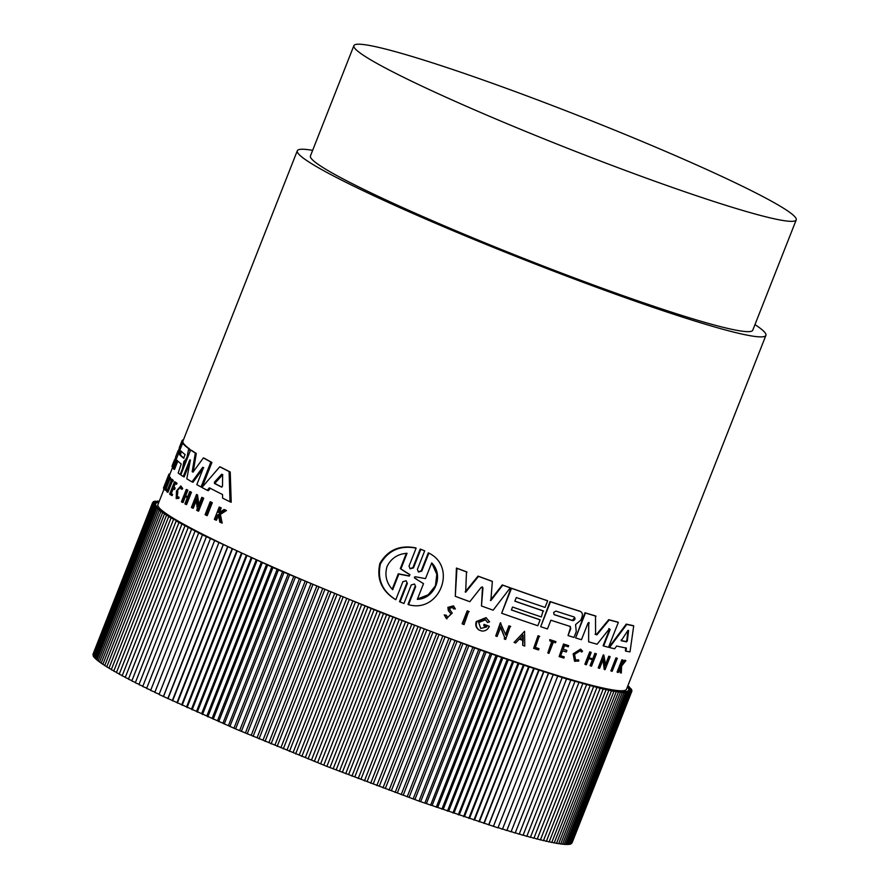 <?xml version="1.0" encoding="UTF-8"?>
<svg xmlns="http://www.w3.org/2000/svg" width="889" height="889" viewBox="0 0 889 889"><rect width="100%" height="100%" fill="white"/><g stroke="black" fill="none" stroke-linecap="round" stroke-linejoin="round"><path stroke-width="1.33" d="M211.304 502.174A251.82 18.191 21.5 0 0 212.304 502.685L207.204 515.653L206.092 515.22A252.809 18.258 -158.5 0 1 205.092 514.709L210.204 501.74L211.304 502.174M169.455 477.082L170.388 477.449A251.82 18.191 21.5 0 0 170.51 477.615L166.143 488.728A251.82 18.191 21.5 0 0 166.599 489.283L166.11 490.506L165.187 490.15A252.809 18.258 -158.5 0 1 164.598 489.417L169.455 477.082A252.809 18.258 21.5 0 0 169.588 477.26L165.21 488.372A252.809 18.258 -158.5 0 0 165.665 488.928L166.599 489.283M171.166 478.96L172.088 479.327A251.82 18.191 21.5 0 0 173.299 480.416L172.888 481.449L171.955 481.093A252.809 18.258 -158.5 0 1 171.466 480.66L167.021 491.95A252.809 18.258 -158.5 0 1 166.776 491.739L171.221 480.438A252.809 18.258 -158.5 0 1 170.755 480.004L171.166 478.96A252.809 18.258 21.5 0 0 172.366 480.049L171.955 481.093M172.322 481.227L167.954 492.317L167.021 491.95M180.789 485.95L182.712 488.461L182.034 489.317L181.067 488.939L180.311 487.25L176.889 491.217L176.667 497.273L178.022 496.795L177.911 497.973L176.189 498.562L176.5 490.961L180.789 485.95L181.734 488.083L181.067 488.939M177.844 491.595L177.155 497.173M178.022 496.795L178.989 497.173L178.878 498.351L176.189 498.562M220.383 514.398L219.205 513.942L220.972 522.643L222.172 523.11L220.383 514.398L226.484 510.508A251.82 18.191 21.5 0 1 225.306 509.93L224.117 509.475L219.138 512.697A252.809 18.258 -158.5 0 1 218.205 512.242L220.083 507.486A252.809 18.258 -158.5 0 1 219.216 507.052L220.372 507.508A251.82 18.191 21.5 0 0 221.239 507.93L219.45 512.497M218.516 515.631L216.383 520.265L215.227 519.809A252.809 18.258 -158.5 0 1 214.36 519.387L219.216 507.052M173.199 488.839L171.333 493.595A251.82 18.191 21.5 0 0 172.577 494.506L172.144 495.595L171.199 495.229A252.809 18.258 -158.5 0 1 169.643 494.095L174.511 481.76L175.444 482.127A251.82 18.191 21.5 0 0 177 483.26L176.589 484.305L175.644 483.938L176.055 482.894L177 483.26M175.244 483.649L173.9 487.072A251.82 18.191 21.5 0 0 175.144 487.983L174.544 489.495L173.599 489.128A252.809 18.258 -158.5 0 1 172.366 488.217L170.388 493.228A252.809 18.258 21.5 0 0 171.633 494.14L171.199 495.229M187.89 490.206L186.89 489.828A252.809 18.258 -158.5 0 1 186.29 489.461L187.279 489.85A251.82 18.191 21.5 0 0 187.89 490.206L185.723 495.706A251.82 18.191 21.5 0 0 187.657 496.829M185.723 495.706L184.734 495.317A252.809 18.258 21.5 0 0 187.601 496.984L189.757 491.495L190.768 491.884A251.82 18.191 21.5 0 0 191.435 492.273L186.579 504.608L185.568 504.207A252.809 18.258 -158.5 0 1 184.901 503.83L187.312 497.718A252.809 18.258 -158.5 0 1 184.445 496.051L182.034 502.163A252.809 18.258 -158.5 0 1 181.434 501.796L186.29 489.461M185.368 496.595L183.023 502.541L182.034 502.163M168.621 475.393L169.543 475.748L164.621 489.294L163.698 488.928A252.809 18.258 21.5 0 1 163.632 488.75L165.31 484.127A252.809 18.258 -158.5 0 1 165.243 483.716L163.498 487.972A252.809 18.258 -158.5 0 1 163.509 487.828L168.621 475.393L163.698 488.928M196.169 500.785L193.213 508.297L192.18 507.897A252.809 18.258 -158.5 0 1 191.402 507.463L196.502 494.495L197.536 494.895L198.892 504.674M196.502 494.495L198.18 506.463L201.781 497.34L202.836 497.751A251.82 18.191 21.5 0 0 203.703 498.218L198.591 511.186L197.525 510.764A252.809 18.258 -158.5 0 1 196.669 510.308L197.336 508.619L195.88 498.496L192.18 507.897M219.772 466.792L220.85 467.214A251.82 18.191 21.5 0 0 230.229 471.992L231.218 502.252L230.007 501.785A252.809 18.258 -158.5 0 1 222.594 498.129L222.539 494.54A252.809 18.258 -158.5 0 1 209.371 487.817L207.215 490.284A252.809 18.258 -158.5 0 1 201.936 487.461L219.772 466.792A252.809 18.258 21.5 0 0 229.095 471.548L230.007 501.785M210.449 488.239L208.293 490.695L207.215 490.284M179.745 449.223L178.889 451.379A251.82 18.191 21.5 0 0 178.911 452.568M175.989 458.746L175.433 460.169A251.82 18.191 21.5 0 0 175.455 461.358M754.972 324.607A251.82 18.191 -158.5 0 1 765.907 335.364A251.82 18.191 -158.5 0 1 418.541 215.927A251.82 18.191 -158.5 0 1 297.304 150.786L182.934 441.133A251.82 18.191 21.5 0 0 183.312 443.089L183.212 443.344M177.822 461.091L174.544 469.403L173.622 469.036A252.809 18.258 -158.5 0 1 172.822 468.036L182.634 443.111L183.556 443.478A251.82 18.191 21.5 0 0 189.701 449.034L190.002 451.201M187.646 457.513L186.968 457.246L185.345 459.946L186.301 460.313L184.723 462.169L184.445 465.647M192.991 472.148L192.191 471.67L192.991 472.148L203.403 457.902L204.403 458.291A251.82 18.191 21.5 0 0 211.904 462.469L202.181 487.161M203.725 467.692L192.98 482.283L191.98 481.894A252.809 18.258 -158.5 0 1 186.801 478.804L190.402 459.957L189.746 460.013L183.234 476.548A252.809 18.258 -158.5 0 1 180.8 474.915L190.613 449.99A252.809 18.258 21.5 0 0 195.324 453.079L192.191 471.67L193.091 472.015M189.913 462.413L184.201 476.915L183.234 476.548M190.613 449.99L191.568 450.356A251.82 18.191 21.5 0 0 196.291 453.457L193.18 472.048M297.304 150.786A251.82 18.191 -158.5 0 1 312.639 150.363M164.054 489.072L157.909 504.641A251.82 18.191 21.5 0 0 279.146 569.793A251.82 18.191 21.5 0 0 626.512 689.231L765.907 335.364M595.074 634.201L596.386 634.579L608.698 619.666A251.82 18.191 21.5 0 0 617.811 622.078L618.344 622.367L608.532 647.281A252.809 18.258 -158.5 0 1 603.631 646.014L610.143 629.479L608.809 628.556M603.631 646.014L603.109 645.736L609.621 629.201M609.332 628.834L610.143 629.479L609.332 628.834L597.119 644.236A252.809 18.258 -158.5 0 1 588.629 641.825L588.662 622.5M588.963 622.544L589.229 623.111L587.973 623.167L581.462 639.702A252.809 18.258 -158.5 0 1 575.628 637.935L584.951 612.754A251.82 18.191 21.5 0 0 595.497 615.921L595.586 634.468L596.897 634.846L609.221 619.944L608.698 619.666M482.449 587.007L482.949 587.918L481.216 587.285L469.792 601.697A252.809 18.258 21.5 0 1 455.29 596.308L456.435 568.049A251.82 18.191 21.5 0 0 466.492 571.827L465.669 592.185L478.526 576.372A252.809 18.258 21.5 0 0 492.35 581.439L490.85 600.564L502.741 585.184A252.809 18.258 21.5 0 0 510.242 587.862L493.139 610.187A252.809 18.258 -158.5 0 1 481.471 605.976L482.949 587.918L482.182 586.918M465.169 591.918L478.026 576.105A251.82 18.191 21.5 0 0 491.861 581.173L492.35 581.439M490.361 600.308L502.252 584.929A251.82 18.191 21.5 0 0 509.753 587.618L510.242 587.862M481.471 605.976L482.46 587.662M570.327 626.489L570.149 626.423A252.809 18.258 -158.5 0 1 550.891 620.211L547.446 628.945A252.809 18.258 -158.5 0 1 540.69 626.701L550.024 601.531A251.82 18.191 21.5 0 0 579.761 611.143L580.25 611.41C582.295 612.332 582.851 614.321 581.906 617.366L580.784 620.2L575.572 624.578L576.261 631.646L573.983 637.435A252.809 18.258 -158.5 0 1 568.027 635.579L570.782 628.59L569.671 626.167M568.027 635.579L570.294 628.334M514.887 601.097A251.82 18.191 21.5 0 0 543.135 610.821L541.301 616.933A252.809 18.258 -158.5 0 1 512.553 607.031L511.397 609.965A252.809 18.258 21.5 0 0 540.145 619.855L537.823 625.745A252.809 18.258 -158.5 0 1 501.674 613.243L511.497 588.318A252.809 18.258 21.5 0 0 547.646 600.82L545.046 607.409A252.809 18.258 -158.5 0 1 516.298 597.508L514.853 601.175A252.809 18.258 21.5 0 0 543.612 611.065M511.419 609.887A251.82 18.191 21.5 0 0 539.667 619.611L540.145 619.855M501.674 613.243L511.019 588.062A251.82 18.191 21.5 0 0 547.168 600.575L547.646 600.82M609.465 647.525L608.932 647.236L626.245 624.111A251.82 18.191 21.5 0 0 633.124 625.567L633.713 625.878L630.012 651.87A252.809 18.258 -158.5 0 1 625.967 651.192L626.389 648.081A252.809 18.258 -158.5 0 1 616.666 646.014L614.621 648.781A252.809 18.258 -158.5 0 1 609.465 647.525L626.812 624.411A252.809 18.258 21.5 0 0 633.713 625.878M625.967 651.192L625.367 650.881L625.8 647.77M483.927 625.923L483.949 624.367A251.82 18.191 21.5 0 0 488.839 626.123L489.328 626.378A252.809 18.258 -158.5 0 1 484.438 624.623L483.927 625.923A252.809 18.258 21.5 0 0 486.739 626.934L480.727 628.445L478.693 622.544L485.45 619.822L487.605 622.511L486.105 620.444M489.328 626.378C487.739 629.734 485.205 631.279 481.727 631.012A252.809 18.258 -158.5 0 1 479.36 630.157L478.871 629.901C476.037 627.89 475.159 625.123 476.26 621.578L485.994 617.666L489.583 621.789L487.605 622.511M605.542 664.461L608.787 656.226A251.82 18.191 21.5 0 0 609.598 656.426L610.143 656.715L605.042 669.684A252.809 18.258 -158.5 0 1 604.22 669.484L604.887 667.795L603.309 658.938L599.608 668.339A252.809 18.258 -158.5 0 1 598.741 668.117L603.853 655.137L605.742 665.639L609.332 656.515L608.787 656.226M604.22 669.484L602.986 659.771M598.741 668.117L598.208 667.828L603.32 654.86L603.853 655.137M505.541 634.457L508.953 625.812A251.82 18.191 21.5 0 0 510.253 626.267L505.619 639.48A252.809 18.258 -158.5 0 1 504.319 639.024L504.508 637.091L500.285 626.834M504.508 637.091L500.774 627.089L497.073 636.48A252.809 18.258 -158.5 0 1 495.729 636.002L500.351 622.778L505.83 635.179L509.43 626.056A252.809 18.258 21.5 0 0 510.731 626.512M514.075 642.414L524.566 631.301L514.075 642.414A252.809 18.258 -158.5 0 0 515.664 642.969L519.243 639.169A252.809 18.258 -158.5 0 0 523.143 640.502L522.732 645.292L522.665 640.247M592.43 659.671L590.074 665.661L590.596 665.939L592.996 659.827A252.809 18.258 -158.5 0 1 588.751 658.649L586.351 664.761A252.809 18.258 -158.5 0 1 585.395 664.483L584.884 664.216L589.74 651.881A251.82 18.191 21.5 0 0 590.696 652.148L591.207 652.426A252.809 18.258 -158.5 0 1 590.252 652.148L589.74 651.881M589.085 657.804A251.82 18.191 21.5 0 0 592.774 658.827L594.93 653.326A251.82 18.191 21.5 0 0 595.863 653.582L596.386 653.86L591.518 666.194A252.809 18.258 -158.5 0 1 590.596 665.939M559.125 656.604L563.493 644.014A251.82 18.191 21.5 0 0 568.238 645.492L568.327 646.792A252.809 18.258 -158.5 0 1 564.582 645.625L563.126 649.303A252.809 18.258 21.5 0 0 566.871 650.47L566.282 651.981A252.809 18.258 -158.5 0 1 562.537 650.815L560.559 655.826A252.809 18.258 21.5 0 0 564.304 656.993L563.87 658.082A252.809 18.258 -158.5 0 1 559.125 656.604L563.982 644.269A252.809 18.258 21.5 0 0 568.727 645.747M563.159 649.203A251.82 18.191 21.5 0 0 566.382 650.203L566.871 650.47M560.592 655.726A251.82 18.191 21.5 0 0 563.815 656.727L564.304 656.993M453.746 608.965L452.69 607.287L449.845 608.287L450.09 610.11L452.257 613.077L446.411 618.6L444.233 614.91L446.311 615.255L447.667 617.544L451.012 613.977L448.789 610.821L448.389 607.62L453.49 605.831L455.368 608.943L453.246 608.698L452.579 607.287M451.012 613.977L448.289 610.554L447.889 607.354L453.49 605.831M621.111 664.705L624.678 660.216A251.82 18.191 21.5 0 0 625.278 660.316L625.9 660.638L621.589 666.072L621.311 673.017A252.809 18.258 -158.5 0 1 620.7 672.917L620.933 666.883L618.199 672.495A252.809 18.258 -158.5 0 1 617.688 672.406L622.544 660.071A252.809 18.258 -158.5 0 0 623.056 660.16L621.178 664.928A252.809 18.258 -158.5 0 0 621.711 665.016L621.244 664.772M620.7 672.917L620.077 672.595L620.289 667.672M617.688 672.406L617.088 672.084L621.944 659.76A251.82 18.191 21.5 0 0 622.456 659.849L623.056 660.16M575.394 660.027L578.639 659.905L575.639 660.183L574.55 654.371L580.417 650.637L581.139 651.781M578.639 659.905L578.795 661.072L574.516 661.138L573.149 653.837L580.528 649.137L582.573 651.181L581.639 652.048M549.858 640.913L549.78 639.624A251.82 18.191 21.5 0 0 555.525 641.48L555.592 642.769A252.809 18.258 -158.5 0 1 553.391 642.069L548.946 653.359A252.809 18.258 -158.5 0 1 547.802 652.982L552.247 641.691A252.809 18.258 -158.5 0 1 549.858 640.913L550.269 639.88A252.809 18.258 21.5 0 0 556.003 641.736M547.802 652.982L551.725 641.525M535.378 647.436A251.82 18.191 21.5 0 0 538.534 648.481L539.012 648.737A252.809 18.258 -158.5 0 1 535.345 647.525L539.245 636.157A251.82 18.191 21.5 0 1 538.023 635.746L538.501 636.002A252.809 18.258 21.5 0 0 539.723 636.413M539.012 648.737L538.523 649.959A252.809 18.258 -158.5 0 1 533.644 648.337L538.023 635.746M462.613 624.045L462.113 623.789L467.225 610.821A251.82 18.191 21.5 0 0 468.681 611.354L464.069 624.578A252.809 18.258 -158.5 0 1 462.613 624.045L467.725 611.076L467.225 610.821M611.432 671.151L610.854 670.851L615.966 657.882A251.82 18.191 21.5 0 0 616.71 658.038L617.288 658.338L612.177 671.306A252.809 18.258 -158.5 0 1 611.432 671.151L616.533 658.182L615.966 657.882M415.652 586.662L414.496 584.029L411.263 584.951L403.95 603.498L400.05 601.975L399.494 601.686L406.806 583.128L407.362 583.428L406.184 580.784L402.906 581.673L395.805 599.708C382.148 591.096 377.036 579.128 380.47 563.793C388.349 550.324 400.228 545.101 416.13 548.124L409.018 566.149L410.218 568.804L413.474 567.904L420.786 549.346L424.686 550.869L417.374 569.416L418.541 572.049L421.775 571.116L428.865 553.102C457.646 567.082 439.555 613.532 408.551 604.687L415.652 586.662L415.107 586.373L408.007 604.398L408.551 604.687M395.805 599.708L395.238 599.408C381.57 590.796 376.447 578.817 379.87 563.47C387.76 550.002 399.65 544.79 415.563 547.824L416.13 548.124M409.94 568.638L412.918 567.604L420.23 549.046L424.686 550.869M418.274 571.894L421.23 570.827L428.331 552.814L428.865 553.102M479.36 630.157C476.515 628.156 475.648 625.378 476.748 621.833L486.483 617.922M575.016 661.405L573.649 654.093L581.028 649.403M184.556 463.202L183.612 462.836L183.779 461.802L184.156 461.135L185.101 461.502M182.712 488.461L181.734 488.083M468.325 107.147A237.707 17.169 -158.5 0 1 353.878 45.661A237.707 17.169 -158.5 0 1 681.785 158.409A237.707 17.169 -158.5 0 1 796.222 219.894A237.707 17.169 -158.5 0 1 468.325 107.147M796.222 219.894L752.772 330.197A237.707 17.169 -158.5 0 1 424.875 217.449A237.707 17.169 -158.5 0 1 310.439 155.953L353.878 45.661M554.069 614.566L553.669 612.432L555.869 611.087A252.809 18.258 21.5 0 0 574.272 617.01C575.561 618.788 575.083 620.011 572.838 620.678A252.809 18.258 -158.5 0 1 554.425 614.755L554.236 614.666M621.222 640.68L627.89 630.479L628.59 630.623L627.345 640.78L626.567 641.847A252.809 18.258 -158.5 0 1 621.322 640.736L621.211 639.858M409.907 574.605L409.318 576.094L398.85 574.094L392.682 589.751C386.359 582.951 384.493 575.183 387.082 566.437C391.127 558.314 397.783 553.925 407.051 553.28L400.883 568.938L409.951 574.627M414.741 578.183L414.341 577.194L415.407 576.761L425.509 578.617L431.698 562.904C444.311 575.139 435.132 598.73 417.33 599.364L423.52 583.651L414.83 578.228L414.341 577.194M179.545 454.635L180.989 450.967A252.809 18.258 21.5 0 0 185.079 454.535L183.634 458.202A252.809 18.258 -158.5 0 1 179.545 454.635L180.478 454.99A251.82 18.191 21.5 0 0 183.956 458.091M180.978 452.923L180.478 454.99M214.46 483.46L214.471 482.082L221.683 474.226L222.628 474.704L222.494 486.194L221.55 487.072A252.809 18.258 -158.5 0 1 214.46 483.46L215.56 483.883A251.82 18.191 21.5 0 0 221.883 487.116M222.783 474.659L215.56 482.516L215.56 483.883M596.386 634.579L595.586 634.468M584.951 612.754L585.451 613.01A252.809 18.258 21.5 0 0 595.997 616.188M575.628 637.935L585.451 613.01M588.629 641.825L588.729 622.845M609.221 619.944A252.809 18.258 21.5 0 0 618.344 622.367M456.435 568.049L456.946 568.315A252.809 18.258 21.5 0 0 467.003 572.094M455.29 596.308L456.946 568.315M550.024 601.531L550.502 601.786A252.809 18.258 21.5 0 0 580.25 611.41L579.761 611.143M540.69 626.701L550.502 601.786M570.149 626.423L570.782 628.59M626.245 624.111L626.812 624.411M609.332 656.515A252.809 18.258 21.5 0 0 610.143 656.715M504.319 639.024L504.985 637.346M495.729 636.002L500.829 623.033M523.21 645.547A252.809 18.258 21.5 0 0 524.754 646.07L524.566 631.301M585.395 664.483L590.252 652.148M594.93 653.326L595.452 653.604A252.809 18.258 21.5 0 0 596.386 653.86M592.774 658.827L593.285 659.093L595.452 653.604M591.207 652.426L589.04 657.916A252.809 18.258 21.5 0 0 593.285 659.093M446.923 618.866L444.233 614.91M444.733 615.177L446.311 615.255M621.944 659.76L622.544 660.071M624.678 660.216L625.289 660.549A252.809 18.258 21.5 0 0 625.9 660.638M621.711 665.016L625.289 660.549M533.644 648.337L538.501 636.002M467.725 611.076A252.809 18.258 21.5 0 0 469.17 611.61M616.533 658.182A252.809 18.258 21.5 0 0 617.288 658.338M420.23 549.046L420.786 549.346M400.05 601.975L407.362 583.428M196.291 453.457L195.324 453.079M190.346 460.246L189.746 460.013L190.402 459.957M203.437 467.581L202.703 467.303L191.98 481.894M202.703 467.303L203.325 468.114L202.703 467.303M202.014 487.361L201.047 486.983A252.809 18.258 -158.5 0 1 196.813 484.649L203.325 468.114M211.904 462.469L210.871 462.058L201.047 486.983M203.403 457.902A252.809 18.258 21.5 0 0 210.871 462.058M182.634 443.111A252.809 18.258 21.5 0 0 188.757 448.667L186.968 457.246M180.867 474.748L180.178 474.482A252.809 18.258 -158.5 0 1 178.167 473.026L181.212 463.98A252.809 18.258 -158.5 0 1 177.067 460.302L173.622 469.036M183.145 468.97L182.456 468.703L180.178 474.482M183.612 462.836L182.456 468.703M185.345 459.946L184.156 461.135M176.389 458.968L178.7 453.112M179.222 450.556L178.567 450.301A252.809 18.258 21.5 0 0 177.978 451.023A252.809 18.258 21.5 0 0 178.356 452.979M179.367 448.289L178.567 450.301M179.8 449.312A252.809 18.258 -158.5 0 1 179.411 447.356L182.012 440.777A252.809 18.258 21.5 0 0 182.389 442.733L180.145 449.445M183.312 443.089L182.389 442.733M183.49 439.733L183.378 439.688A252.809 18.258 21.5 0 0 182.012 440.777M172.577 467.658A252.809 18.258 -158.5 0 1 172.188 465.692L174.511 459.813A252.809 18.258 21.5 0 0 174.889 461.769L172.922 467.792M175.755 459.346L175.111 459.102A252.809 18.258 21.5 0 0 174.511 459.813M175.611 457.813L175.111 459.102M176.044 458.835A252.809 18.258 -158.5 0 1 175.666 456.879L177.978 451.023M230.229 471.992L229.095 471.548M203.703 498.218L202.636 497.796L197.525 510.764M201.781 497.34A252.809 18.258 21.5 0 0 202.636 497.796M169.788 474.515L168.932 474.181L164.91 484.383M169.821 474.404L169.01 474.081A252.809 18.258 21.5 0 0 168.932 474.181M170.099 473.715L169.443 474.259M191.435 492.273L190.435 491.873L185.568 504.207M189.757 491.495A252.809 18.258 21.5 0 0 190.435 491.873M186.89 489.828L184.734 495.317M174.511 481.76A252.809 18.258 21.5 0 0 176.055 482.894M172.577 494.506L171.633 494.14M171.333 493.595L170.388 493.228M175.144 487.983L174.2 487.617L173.599 489.128M173.9 487.072L172.955 486.705A252.809 18.258 21.5 0 0 174.2 487.617M175.644 483.938A252.809 18.258 -158.5 0 1 174.411 483.027L172.955 486.705M219.227 512.642L218.205 512.242M221.239 507.93L220.083 507.486M218.105 515.898L216.938 515.442L215.227 519.809M220.972 522.643A252.809 18.258 -158.5 0 1 219.761 522.054L218.316 514.531L216.938 515.442M226.484 510.508L225.284 510.042L219.205 513.942M224.117 509.475A252.809 18.258 21.5 0 0 225.284 510.042M178.878 498.351L177.911 497.973M173.299 480.416L172.366 480.049M166.143 488.728L165.21 488.372M170.51 477.615L169.588 477.26M165.665 488.928L165.187 490.15M212.304 502.685L211.193 502.252L206.092 515.22M210.204 501.74A252.809 18.258 21.5 0 0 211.193 502.252M159.153 501.507L157.62 500.985L159.064 501.729M158.998 501.896L155.364 501.129L158.031 502.474L154.486 501.307L157.242 502.674L153.764 501.54L156.608 502.941L153.208 501.841L155.831 503.663L152.586 502.652L155.708 504.652L152.619 503.707L155.886 505.241L152.886 504.33L156.231 505.885L153.308 505.019L156.731 506.597L153.897 505.774L157.397 507.375L154.653 506.586L160.353 510.053L157.898 509.408L161.654 511.075L159.298 510.464L163.12 512.142L160.853 511.586L164.732 513.275L162.576 512.753L166.51 514.464L164.454 513.998L168.443 515.72L166.487 515.287L170.521 517.02L168.677 516.631L177.678 521.243L176.155 520.998L202.459 534.856L278.424 569.982L380.336 612.254L478.738 649.459L523.321 665.005L566.549 678.907L600.131 688.286L613.921 691.342L612.154 690.309L616.233 691.764L614.355 690.697L618.388 692.109L616.41 691.009L620.389 692.398L618.311 691.264L622.233 692.62L620.055 691.442L623.911 692.775L621.633 691.564L625.445 692.864L623.067 691.62L626.812 692.898L624.334 691.62L628.023 692.853L625.445 691.542L629.068 692.742L626.401 691.409L629.945 692.575L627.19 691.209L630.668 692.331L627.823 690.942L631.223 692.031L628.29 690.609L631.612 691.664L628.745 689.753L631.912 690.731L628.723 689.231L631.812 690.175L628.545 688.642L631.546 689.542L628.201 687.997L631.123 688.853L627.501 686.719M627.534 686.652L629.768 687.286L627.656 686.33M627.745 686.108L628.856 686.408L627.812 685.941M627.89 630.479L628.59 630.623L628.012 630.323L626.767 640.469L627.345 640.78M523.065 635.102L523.132 639.647A252.809 18.258 -158.5 0 1 519.854 638.524L523.065 635.102M222.617 474.593L221.683 474.226L222.628 474.704M167.132 479.182L165.598 483.338A252.809 18.258 -158.5 0 1 165.543 483.005L167.132 479.182M554.025 614.521A251.82 18.191 21.5 0 0 572.349 620.422L574.583 617.722M621.133 640.513A251.82 18.191 21.5 0 0 625.978 641.536L626.767 640.469M519.909 638.458A251.82 18.191 21.5 0 0 522.654 639.391L523.132 639.647M522.654 639.391L522.588 634.846M392.205 589.207L398.272 573.794L398.85 574.094M398.272 573.794L408.762 575.794L409.351 574.305M400.883 568.938L400.306 568.627L406.329 553.347M407.562 573.405L400.306 568.627M417.474 598.997L428.242 594.774L435.454 585.74L436.81 574.327L432.143 563.804M416.797 579.206L415.141 578.35M631.846 691.231L572.049 842.872M631.612 691.664L571.66 843.25M631.223 692.031L571.094 843.561M630.668 692.331L570.927 843.994L570.371 843.817M629.945 692.575L570.205 844.228L569.482 843.994M629.068 692.742L569.327 844.406L568.438 844.106M628.023 692.853L568.282 844.506L567.226 844.161M626.812 692.898L567.071 844.55L565.86 844.139M625.445 692.864L565.704 844.528L564.326 844.05M623.911 692.775L564.182 844.439L562.637 843.905M622.233 692.62L562.493 844.283L560.792 843.683M620.389 692.398L560.648 844.061L558.792 843.405M618.388 692.109L558.648 843.772L556.636 843.061M616.233 691.764L556.492 843.417L554.325 842.65M613.921 691.342L554.18 842.994L551.858 842.172M611.454 690.864L551.725 842.516L549.246 841.627M608.843 690.309L549.113 841.972L546.479 841.016M606.087 689.697L546.346 841.361L543.579 840.349M603.187 689.031L543.446 840.683L540.523 839.616M600.131 688.286L540.39 839.949L537.334 838.816M596.941 687.486L537.2 839.149L534 837.949M593.608 686.63L533.867 838.283L530.522 837.038M590.129 685.708L530.389 837.36L526.91 836.049M586.529 684.719L526.788 836.382L523.177 835.004M582.784 683.674L523.043 835.338L519.298 833.904M578.917 682.574L519.176 834.226L515.298 832.749M574.916 681.407L515.176 833.071L511.175 831.526M570.794 680.185L511.053 831.848L506.93 830.248M566.549 678.907L506.808 830.57L502.563 828.915M562.181 677.574L502.441 829.237L498.084 827.526M557.692 676.185L497.951 827.848L418.997 801.111L326.874 766.385L235.596 728.947L159.064 694.498L218.805 542.835M159.198 694.176L154.797 692.442L214.538 540.779M154.919 692.12L150.641 690.42L210.382 538.767M150.774 690.097L146.618 688.442L206.359 536.789M146.741 688.119L142.718 686.508L202.459 534.856M142.851 686.186L138.951 684.619L198.692 532.956M139.073 684.297L135.317 682.763L195.058 531.111M135.439 682.441L131.816 680.963L191.557 529.299M131.939 680.63L128.449 679.207L188.19 527.544M128.583 678.874L125.227 677.496L184.968 525.832M125.36 677.162L122.149 675.829L181.889 524.177M122.271 675.496L119.204 674.218L178.945 522.554M119.337 673.884L116.415 672.651L176.155 520.998M116.548 672.317L113.77 671.151L173.511 519.487M113.903 670.806L111.281 669.684L171.021 518.031M111.414 669.35L108.936 668.284L168.677 516.631M109.08 667.939L106.747 666.939L166.487 515.287M106.891 666.583L104.713 665.65L164.454 513.998M104.858 665.294L102.835 664.416L162.576 512.753M102.98 664.05L101.124 663.238L160.853 511.586M101.268 662.872L99.557 662.116L159.298 510.464M99.701 661.749L98.157 661.06L157.898 509.408M98.301 660.683L96.912 660.06L156.653 508.408M97.068 659.682L95.834 659.127L155.575 507.463M95.99 658.738L94.912 658.249L154.653 506.586M95.079 657.849L94.167 657.427L153.897 505.774M94.323 657.027L93.567 656.682L153.308 505.019M93.734 656.26L93.145 655.993L152.886 504.33M93.312 655.571L152.619 503.707M93.045 654.926L152.519 503.141M92.956 654.36L152.586 502.652M493.517 826.092L553.258 674.44M493.362 826.403L553.102 674.751M488.928 824.648L548.669 672.984M488.65 824.903L548.391 673.251M484.238 823.147L543.968 671.484M483.838 823.358L543.579 671.695M479.438 821.592L539.167 669.928M478.927 821.758L538.667 670.095M474.526 819.98L534.267 668.328M473.904 820.103L533.644 668.45M469.525 818.336L529.266 666.672M468.792 818.402L528.533 666.75M464.436 816.635L524.177 664.972M463.58 816.658L523.321 665.005M459.257 814.88L518.987 663.227M458.291 814.869L518.02 663.205M453.979 813.091L513.72 661.438M452.901 813.024L512.642 661.372M448.623 811.257L508.364 659.594M447.434 811.146L507.175 659.482M443.2 809.379L502.93 657.716M441.889 809.212L501.629 657.56M437.688 807.456L497.429 655.793M436.266 807.245L496.006 655.593M432.098 805.49L491.839 653.837M430.576 805.245L490.317 653.582M426.453 803.489L486.194 651.837M424.82 803.189L484.561 651.537M420.741 801.456L480.482 649.792M418.997 801.111L478.738 649.459M414.963 799.378L474.704 647.725M413.118 798.989L472.859 647.336M409.129 797.266L468.87 645.614M407.184 796.833L466.925 645.181M403.25 795.122L462.991 643.469M401.195 794.644L460.935 642.991M397.316 792.955L457.057 641.291M395.161 792.432L454.901 640.769M391.338 790.743L451.079 639.091M389.082 790.177L448.823 638.524M385.326 788.51L445.056 636.857M382.97 787.898L442.7 636.246M379.27 786.254L439.01 634.59M376.814 785.598L436.555 633.935M373.18 783.965L432.921 632.301M370.635 783.265L430.376 631.612M367.068 781.653L426.809 629.99M364.423 780.909L424.164 629.256M360.934 779.32L420.675 627.656M358.2 778.531L417.93 626.878M354.778 776.964L414.518 625.3M351.944 776.141L411.685 624.478M348.599 774.586L408.34 622.933M345.688 773.719L405.428 622.067M342.421 772.197L402.161 620.533M339.42 771.285L399.161 619.633M336.231 769.785L395.972 618.133M333.142 768.841L392.882 617.188M330.041 767.363L389.782 615.71M326.874 766.385L386.604 614.721M323.852 764.929L383.592 613.266M320.596 763.907L380.336 612.254M317.662 762.484L377.403 610.821M314.339 761.417L374.069 609.765M311.483 760.017L371.224 608.365M308.083 758.928L367.824 607.276M305.327 757.561L365.068 605.898M301.849 756.428L361.59 604.764M299.182 755.083L358.923 603.431M295.637 753.916L355.378 602.264M293.07 752.616L352.811 600.953M289.447 751.405L349.188 599.753M286.98 750.138L346.71 598.475M223.239 544.579L163.498 696.243M283.291 748.894L343.032 597.241M223.195 544.935L163.454 696.587M280.913 747.66L340.654 595.997M227.628 546.668L167.899 698.321M277.168 746.382L336.909 594.73M227.706 547.057L167.965 698.721M274.89 745.182L334.631 593.519M232.14 548.78L172.399 700.443M271.078 743.882L330.819 592.218M232.318 549.224L172.588 700.876M268.9 742.704L328.641 591.041M236.752 550.936L177.011 702.588M265.044 741.37L324.774 589.718M237.052 551.424L177.311 703.077M262.966 740.226L322.696 588.574M241.475 553.114L181.734 704.777M259.043 738.87L318.784 587.207M241.886 553.647L182.145 705.299M257.065 737.759L316.806 586.107M246.297 555.325L186.557 706.988M253.098 736.37L312.828 584.718M246.831 555.903L187.09 707.555M251.22 735.303L310.961 583.651M251.22 557.57L191.479 709.222M247.198 733.881L306.938 582.228M251.865 558.192L192.124 709.844M245.442 732.858L305.171 581.195M256.232 559.837L196.502 711.489M241.364 731.403L301.104 579.75M256.999 560.503L197.258 712.156M239.708 730.414L299.449 578.761M261.355 562.126L201.614 713.789M235.596 728.947L295.337 577.283M262.233 562.837L202.492 714.489M234.04 727.991L293.781 576.339M266.556 564.448L206.815 716.101M229.884 726.491L289.625 574.839M267.545 565.193L207.804 716.856M228.451 725.58L288.192 573.916M271.845 566.782L212.104 718.445M224.25 724.057L283.991 572.394M272.945 567.571L213.204 719.234M222.928 723.179L282.658 571.527M277.212 569.149L217.472 720.801M218.694 721.635L278.424 569.982M412.918 567.604L413.474 567.893M188.757 448.667L189.701 449.034M188.768 454.679L188.09 454.412M626.567 641.847L625.978 641.536M409.318 576.094L408.762 575.794M215.56 482.516L214.471 482.082M172.522 467.558L169.332 475.659"/></g></svg>
